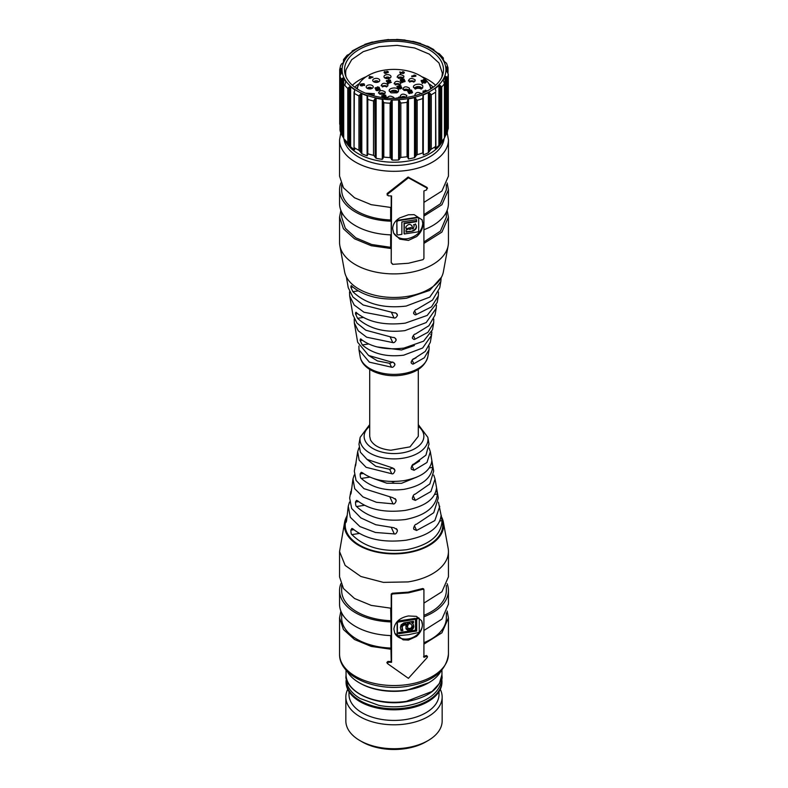 <?xml version="1.0" encoding="UTF-8"?>
<svg xmlns="http://www.w3.org/2000/svg" width="788" height="788" viewBox="0 0 788 788"><rect width="100%" height="100%" fill="white"/><g stroke="black" fill="none" stroke-linecap="round" stroke-linejoin="round"><path stroke-width="1.18" d="M345.843 696.996L345.843 720.931A48.157 27.807 0 0 0 359.949 740.592L362.165 741.872A45.015 25.994 0 0 0 405.653 748.6A45.015 25.994 0 0 0 425.835 741.872L428.051 740.592A48.157 27.807 0 0 0 442.157 720.931L442.157 696.996A48.157 27.807 180 0 1 406.46 723.857A48.157 27.807 180 0 1 345.843 696.996A48.157 27.807 180 0 1 347.705 689.333M359.949 740.592A48.157 27.807 0 0 0 406.46 747.782A48.157 27.807 0 0 0 428.051 740.592M428.79 682.723L406.411 690.396A47.95 27.678 180 0 1 360.096 683.235L359.21 682.723A49.201 28.407 0 0 0 406.736 690.071A49.201 28.407 0 0 0 428.79 682.723A49.201 28.407 0 0 0 440.984 671.08M346.06 680.507A47.95 27.678 0 0 0 346.05 681.098L346.05 682.122A47.95 27.678 0 0 0 406.411 708.865A47.95 27.678 0 0 0 441.95 682.122L441.95 681.098A47.95 27.678 0 0 0 441.94 680.507M439.014 691.657L439.014 694.435A45.015 25.994 180 0 1 405.653 719.543A45.015 25.994 180 0 1 348.986 694.435L348.986 691.657M440.295 689.333A48.157 27.807 180 0 1 442.157 696.996M346.05 681.098A47.95 27.678 0 0 0 406.411 707.841A47.95 27.678 0 0 0 441.95 681.098M347.016 671.08A49.201 28.407 0 0 0 359.21 682.723M433.301 87.163A46.275 26.713 0 0 0 428.751 83.617M359.249 83.617A46.275 26.713 0 0 0 354.699 87.163M435.587 85.291A48.364 27.925 0 0 0 421.747 76.672M366.253 76.672A48.364 27.925 0 0 0 352.413 85.291M441.95 76.86A48.364 27.925 0 0 0 441.96 76.84L442.364 73.215L438.975 62.951L429.293 54.126L414.665 47.97L397.142 45.349L379.176 46.64L363.288 51.644L351.704 59.671L346.04 69.6A48.364 27.925 0 0 0 345.636 73.215A48.364 27.925 0 0 0 346.05 76.86M443.073 73.501A49.486 28.575 0 0 0 400.412 41.468A49.486 28.575 0 0 0 344.927 66.093A49.486 28.575 0 0 0 345.41 75.215A49.486 28.575 0 0 0 394 98.372A49.486 28.575 0 0 0 442.59 75.215A49.486 28.575 0 0 0 443.073 73.501M446.491 76.732L447.476 77.736A54.441 31.431 0 0 0 447.978 75.924A54.441 31.431 0 0 0 448.293 74.102L448.303 128.424L446.491 133.98L446.491 76.732L445.013 76.594L445.013 136.649A52.343 30.22 180 0 1 444.511 137.802M448.293 128.464L448.293 74.102L446.894 71.491M446.313 70.861L446.313 70.89A52.343 30.22 0 0 0 446.343 69.827A52.343 30.22 0 0 0 446.136 67.167L446.136 67.167M447.338 71.787L447.338 67.049L448.008 67.729L446.146 67.059M448.008 67.719L446.579 63.345L444.304 61.474A52.343 30.22 0 0 0 442.157 57.987L443.349 58.076L442.954 57.701L442.954 59.139M433.784 50.196L433.784 49.585L433.469 49.979A52.343 30.22 0 0 1 437.37 52.914L439.29 53.712L443.27 57.928M427.204 46.157L426.19 46A52.343 30.22 0 0 0 420.91 43.911L420.516 43.547L420.91 43.911M412.833 41.4L411.868 41.419A52.343 30.22 0 0 0 405.721 40.375L405.071 40.08M396.61 39.439L395.783 39.627A52.343 30.22 0 0 0 389.38 39.725L388.523 39.567M388.376 39.528L379.53 40.789A52.343 30.22 0 0 0 373.502 42.02L372.517 42.03M365.021 44.571L364.696 44.788A52.343 30.22 0 0 0 359.624 47.044L352.236 50.905M352.128 51.19L352.896 51.023M352.728 51.24A52.343 30.22 0 0 0 349.104 54.293L347.114 55.229L343.558 59.533M340.524 65.965L341.509 63.976L342.987 63.06A52.343 30.22 0 0 1 344.799 59.514L343.499 59.839M344.839 59.415L344.494 60.006M340.672 65.256L339.697 69.551L339.697 124.011L339.697 69.551M339.707 69.6L340.436 68.723L340.436 73.944M341.106 73.284L341.106 68.477L341.687 68.792L340.436 68.723M341.687 68.792A52.343 30.22 0 0 0 341.657 69.827A52.343 30.22 0 0 0 341.864 72.496L339.992 75.796A54.441 31.431 0 0 0 341.155 79.401L342.179 78.357L342.179 135.615L341.155 133.763A54.441 31.431 180 0 1 339.992 130.158L339.992 75.303M342.179 135.615L342.879 136.797L342.879 77.982L342.179 78.357M342.879 77.982L343.696 78.179A52.343 30.22 0 0 0 345.843 81.666L344.75 85.242A54.441 31.431 0 0 0 347.784 88.453L347.784 142.815A54.441 31.431 180 0 1 344.75 139.604L345.843 141.722A52.343 30.22 180 0 1 344.583 139.84A52.343 30.22 180 0 1 343.696 138.235L342.879 136.797M354.531 90.522L354.531 89.674A52.343 30.22 0 0 1 350.63 86.749L349.665 86.71L347.784 88.453M354.728 90.108L354.324 93.368A54.441 31.431 0 0 0 358.934 95.89L358.934 150.252A54.441 31.431 180 0 1 354.324 147.73L354.531 149.73A52.343 30.22 180 0 1 350.63 146.795L349.665 145.524L349.665 86.71M354.039 147.809L354.048 91.792M360.224 94.412L360.224 151.67L361.81 153.709A52.343 30.22 180 0 0 367.09 155.797L367.09 95.752A52.343 30.22 0 0 1 361.81 93.654L360.796 93.802L358.934 95.89M367.484 96.343L367.779 99.396A54.441 31.431 0 0 0 373.512 100.972L373.512 155.334A54.441 31.431 180 0 1 367.779 153.758L367.484 155.384M367.238 154.162L367.247 97.407M374.763 99.258L375.167 157.373L375.167 98.559L373.512 100.972M375.167 98.559L376.132 98.234A52.343 30.22 0 0 0 382.279 99.278L383.805 102.726A54.441 31.431 0 0 0 390.099 103.198L390.099 157.561A54.441 31.431 180 0 1 383.805 157.088L382.958 157.915L382.958 100.657M391.173 101.278L391.39 159.334L391.39 100.519L390.099 103.198M391.39 100.519L392.217 100.027A52.343 30.22 0 0 0 398.62 99.928L399.477 100.401L399.477 159.206L399.477 100.401M399.723 101.15L400.836 103.031A54.441 31.431 0 0 0 407.071 102.361L407.859 99.495M407.859 100.47L407.869 157.521L407.071 156.723A54.441 31.431 180 0 1 400.836 157.393L399.723 158.398M422.979 95.575L422.762 98.539A54.441 31.431 0 0 1 417.187 100.283L414.498 97.633A52.343 30.22 0 0 1 408.47 98.874L407.869 99.386M423.205 96.333L423.245 97.022M422.939 95.259L423.304 94.865A52.343 30.22 0 0 0 428.376 92.62L429.391 92.728L431.272 94.757A54.441 31.431 0 0 0 435.636 92.097L435.882 146.499M435.872 91.063L435.262 89.152M438.896 85.37L438.896 145.416L440.512 143.032L440.512 85.784L438.896 85.37A52.343 30.22 0 0 1 435.271 88.414L435.104 88.67M440.512 85.784L441.704 86.985A54.441 31.431 0 0 0 444.432 83.676L444.432 138.038A54.441 31.431 180 0 1 441.704 141.347L440.512 143.032M443.506 80.859L444.432 83.676M444.511 137.949L444.501 83.193M443.161 80.248L443.201 80.14A52.343 30.22 0 0 0 445.013 76.594M339.983 125.006L339.697 124.011M349.005 87.212L349.005 144.47L347.784 142.815M349.005 144.47L349.665 145.524M354.531 149.08L354.728 149.612M354.324 93.368L354.048 147.898M360.224 151.67L358.934 150.252M367.779 99.396L367.779 153.758L367.247 154.3M374.763 156.517L373.512 155.334M375.167 157.373L376.132 158.289A52.343 30.22 180 0 0 382.279 159.334L382.958 157.915M391.173 158.536L390.099 157.561M391.39 159.334L392.217 160.082A52.343 30.22 180 0 0 398.62 159.984L399.477 159.206M407.869 100.283L407.859 157.364M407.869 157.521L408.47 158.92A52.343 30.22 180 0 0 414.498 157.689L415.926 155.876L415.926 98.618M423.245 153.128L422.762 152.902A54.441 31.431 180 0 1 417.187 154.655L415.926 155.876M423.205 153.581L423.304 154.921A52.343 30.22 180 0 0 428.376 152.665L429.982 150.577L429.982 93.329M435.872 146.43L435.675 147.1L435.636 146.46A54.441 31.431 180 0 1 431.272 149.119L429.982 150.577M435.675 147.1L435.271 148.469A52.343 30.22 180 0 0 438.896 145.416M435.271 148.469L435.271 147.937L435.104 148.499M444.077 138.718L443.201 140.195A52.343 30.22 180 0 0 443.417 139.84A52.343 30.22 180 0 0 443.92 138.974M443.506 139.663L443.161 140.264M445.013 136.649L446.491 133.98M344.583 139.84L346.296 142.667A50.53 29.176 0 0 0 394 162.229A50.53 29.176 0 0 0 441.704 142.667L443.417 139.84M408.411 623.997L407.485 626.746L408.056 628.391L410.804 628.4L412.085 626.273L411.838 625.14L410.499 623.643L408.411 623.997M407.16 626.716L408.056 628.391M411.838 625.14L410.499 623.643M409.967 622.5L407.426 622.894L407.967 624.066M407.426 622.894L406.953 625.573L407.514 627.218M412.981 621.417L411.572 622.175L413.493 624.805M413.257 624.362L413.789 626.273C413.71 628.519 412.37 629.957 409.79 630.577L408.095 630.558L406.086 628.972L405.771 623.15L402.185 624.894L401.772 626.696L402.412 629.563L400.728 629.819L401.131 630.715L400.363 627.583L401.062 624.884L403.889 622.914L413.464 621.318L413.464 622.786L412.085 623.318M413.207 624.273L413.326 625.258C413.237 627.484 411.878 628.863 409.248 629.415L405.869 628.361M412.981 621.762L413.464 622.786M402.412 629.563L402.875 630.567L401.131 630.715L400.826 630.095M406.303 624.293L402.648 625.889L402.225 627.662L402.875 630.567M411.572 622.175L412.085 623.269M415.493 630.223L398.698 632.606L398.698 633.739L416.704 631.06L416.704 618.974A55.692 32.15 0 0 0 418.694 618.432L419.265 618.787L419.265 631.809L418.694 632.488L408.411 634.724L398.038 635.729L397.398 635.246L397.398 622.225L415.493 619.279L415.493 630.223M398.038 635.729L397.142 634.704L397.142 621.683A0.63 0.492 -24.9 0 1 397.152 621.584M397.635 621.102A0.63 0.492 -24.9 0 1 397.753 621.072L415.089 618.393L415.493 619.279M412.794 630.833L416.34 630.282L416.34 618.196L418.428 617.871L419.265 618.787M416.34 630.282L416.704 631.06M398.698 633.01L403.939 632.203M421.56 620.678A14.785 11.662 -24.9 0 1 422.398 624.608A14.785 11.662 -24.9 0 1 408.115 638.891A14.785 11.662 -24.9 0 1 394.758 633.148M418.428 617.871A0.63 0.492 -24.9 0 1 419.039 618.294L419.127 618.491M416.34 618.196L416.704 618.974M416.428 636.438C420.299 632.931 422.299 628.991 422.407 624.628L421.6 620.747L416.438 616.364L408.411 615.96C399.683 617.733 394.837 622.126 393.882 629.12L394.808 633.266L403.111 639.836L408.411 640.092L416.428 636.438M423.924 589.779L422.998 589.257L408.411 592.862L392.66 593.955L392.326 593.226L408.086 592.162L422.663 588.528L423.589 589.04L422.663 588.528L423.924 589.779L423.924 657.31A55.692 32.15 0 0 0 426.672 656.227L427.529 656.424L426.328 655.478L423.589 656.571M426.328 655.478L427.303 657.438L408.411 678.34L387.479 663.595L388.248 662.176A55.692 32.15 0 0 0 391.567 662.314L391.567 594.782L392.66 593.955M387.479 663.595L386.849 662.491L387.903 661.418L391.222 661.575L391.567 662.314M423.924 603.106L441.92 591.768L448.441 576.855L448.441 551.551A54.441 31.431 0 0 1 408.086 581.908L383.382 582.371L360.865 576.481L345.174 565.449L339.559 551.551L339.559 576.855L343.45 588.508L354.541 598.506L371.256 605.411L391.222 608.237L391.222 594.053L392.326 593.226M391.222 661.575L390.661 635.571M340.869 583.691A54.441 31.431 0 0 0 339.559 590.527L339.559 604.199A54.441 31.431 180 0 0 391.222 635.591L390.661 608.218M448.441 551.551A54.441 31.431 0 0 0 448.136 548.251L443.378 522.217A49.654 28.664 180 0 1 406.854 552.91A49.654 28.664 180 0 1 344.622 522.217A49.654 28.664 180 0 1 346.582 516.721M339.559 551.551L344.622 522.217M390.661 648.041A52.343 30.22 180 0 1 341.657 617.881L341.657 612.837M447.131 611.045L448.441 617.881L441.92 632.794L423.924 644.131M391.222 649.273L371.256 646.436L354.541 639.531L343.45 629.533L339.559 617.881L340.869 611.045M423.924 642.673A52.343 30.22 0 0 0 446.343 617.881L446.343 612.837M390.661 620.688A52.343 30.22 180 0 1 341.657 590.527L341.657 585.484M423.924 616.777A54.441 31.431 0 0 0 448.441 590.527A54.441 31.431 0 0 0 447.131 583.691M339.559 590.527A54.441 31.431 0 0 0 391.222 621.919M423.924 615.32A52.343 30.22 0 0 0 446.343 590.527L446.343 585.484M423.924 630.459L441.92 619.112L448.441 604.199L448.441 590.527M441.625 517.115A49.654 28.664 180 0 1 443.378 522.217M438.463 502.192L442.541 522.424A48.787 28.161 180 0 1 406.628 552.427A48.787 28.161 180 0 1 345.459 522.424L346.878 515.874M363.209 473.381L360.175 473.844L361.229 472.298L362.303 472.682C372.744 480.168 386.553 482.837 403.712 480.69C420.398 477.607 429.716 471.352 431.676 461.955C431.657 460.842 431.814 461.088 432.159 462.714C431.814 461.088 431.657 460.842 431.676 461.955M429.352 467.914L432.651 467.402L432.159 462.714L431.548 462.802M432.651 467.402C431.016 478.651 421.491 485.96 404.067 489.338C386.09 491.436 371.847 487.811 361.328 478.434C360.648 478.375 360.254 476.898 360.155 473.992L363.366 473.499M358.402 501.473L355.536 501.917L356.55 500.37L357.555 500.774C369.178 509.669 384.968 512.899 404.924 510.447C424.279 506.812 434.779 499.523 436.424 488.57L436.798 489.348L436.424 488.57M434.759 494.431L437.389 494.027L436.355 489.417M437.389 494.027C436.128 507.078 425.431 515.579 405.288 519.538C384.475 521.912 368.242 517.578 356.59 506.526C355.94 506.428 355.575 504.941 355.506 502.064L358.55 501.592M353.645 529.566L350.906 529.989L351.901 528.443L352.857 528.846C365.622 539.169 383.372 542.952 406.125 540.204C428.16 536.027 439.832 527.694 441.122 515.194L441.428 515.982L441.122 515.194M439.96 520.976L442.078 520.651L441.103 516.032M442.078 520.651C441.221 535.495 429.361 545.188 406.519 549.729C382.86 552.388 364.647 547.345 351.901 534.599C351.271 534.481 350.936 532.993 350.887 530.127L353.792 529.684M439.763 506.32L434.828 520.582L416.606 530.462L413.838 529.319L413.601 528.187C414.37 525.488 415.286 524.197 416.35 524.306L433.745 512.692L438.315 497.967L435.045 479.045L430.918 491.525L415.345 500.39L412.587 499.287L412.36 498.154C413.129 495.435 414.035 494.135 415.089 494.224L429.844 483.921L433.676 471.076L430.337 451.76L426.978 462.477L414.074 470.288L411.346 469.244L411.109 468.111C411.888 465.353 412.794 464.024 413.808 464.122L425.944 455.149L428.987 443.989M433.774 475.105L435.045 479.045M429.086 448.017L430.337 451.76M392.759 467.865L389.696 469.303L391.764 473.746L366.105 467.304L359.121 460.113L357.683 451.682L355.408 466.102M355.644 465.511L356.137 462.044M390.07 497.455L393.035 503.847L376.497 502.301L362.982 496.923L354.708 488.688L352.965 478.946L351.172 492.727C350.719 494.47 350.532 494.775 350.611 493.643L350.729 494.174M350.995 493.584L351.537 488.875M391.36 527.596L394.296 533.919L375.462 532.471L359.919 526.561L350.315 517.283L348.257 506.221L346.553 520.789C346.08 522.533 345.873 522.848 345.922 521.725L346.08 522.247M346.375 521.656L346.109 518.662M355.486 464.359L354.314 471.165L356.018 480.335L363.928 488.649L392.779 497.681L395.931 499.631L396.187 500.813L395.172 498.627M393.035 503.847C394.197 504.369 395.251 503.355 396.187 500.813M352.965 478.946L354.226 474.957M358.983 444.156L360.362 452.174L367.001 459.384L391.498 467.57L394.68 469.589L394.936 470.771L393.911 468.574M391.764 473.746C392.897 474.317 393.961 473.332 394.936 470.771M357.683 451.682L358.914 447.88M350.798 491.505L349.665 498.065L351.675 508.496L360.855 517.903L375.787 524.739L394.039 527.753L397.172 529.664L397.428 530.836L396.423 528.669M394.296 533.919C395.478 534.402 396.522 533.377 397.428 530.836M348.257 506.221L349.537 502.035M417.088 476.986L401.476 483.339L386.819 483.221L374.014 478.671M419.61 460.95L411.74 465.944M389.696 469.303L375.748 466.24L366.883 459.296M418.29 369.434L418.29 436.325L410.026 446.865L390.848 450.234C380.496 449.17 373.729 445.742 370.537 439.96L369.71 436.325L369.71 369.434M391.478 481.478L393.064 482.059L394.699 481.478M431.863 331.965L431.519 335.373L422.644 348.01L403.712 355.181C386.553 357.24 372.744 353.832 362.303 344.947L360.155 340.505C360.254 338.81 360.648 338.476 361.328 339.49C371.847 347.39 386.09 350.246 404.067 348.05L423.599 341.174L432.514 329.66L433.686 322.844L427.923 332.319L415.089 339.135C414.035 339.874 413.129 339.362 412.36 337.599L412.36 337.471C413.404 335.127 414.399 334.004 415.345 334.092L428.879 325.759L435.035 315.062L436.188 308.364L426.2 322.568L404.924 330.625C384.968 332.979 369.178 328.872 357.555 318.322L355.506 313.87C355.575 312.186 355.94 311.851 356.59 312.866C368.242 322.203 384.475 325.631 405.288 323.139L427.204 315.427L437.202 302.503L438.335 295.953L431.529 306.847L416.35 314.51C415.286 315.23 414.37 314.698 413.601 312.925L413.601 312.797C414.636 310.482 415.631 309.369 416.606 309.457L432.514 300.08L439.743 287.787L440.856 281.346L429.765 297.125L406.125 306.079C383.372 308.709 365.622 303.912 352.857 291.698L350.887 287.236C350.936 285.551 351.271 285.226 351.901 286.241C364.647 297.017 382.86 301.006 406.519 298.219L429.608 290.427L441.418 277.297M360.451 339.076L361.328 339.49M355.772 312.442L356.59 312.866M351.123 285.808L351.901 286.241M346.375 276.903L348.237 287.689L352.916 297.007L363.15 304.995L394.296 312.905C395.468 312.491 396.512 313.289 397.428 315.298L397.418 315.427C396.344 317.495 395.221 318.342 394.039 317.958L363.977 312.245L354.196 305.015L349.685 296.042L352.955 314.973L357.013 323.159L365.859 330.231L393.035 337.54C394.187 337.126 395.231 337.944 396.187 339.973L396.177 340.101C395.084 342.169 393.951 342.997 392.779 342.583L366.676 337.215L358.235 330.812L354.324 322.932L354.226 318.904M396.019 339.135L395.458 338.407M354.324 322.932L357.663 342.258L368.597 355.477L391.764 362.145C392.897 361.741 393.961 362.579 394.936 364.637L394.926 364.765C393.823 366.824 392.68 367.622 391.498 367.178L369.385 362.165L358.973 349.823L358.914 345.991M394.768 363.79L394.197 363.051M397.26 314.451L396.699 313.732M349.685 296.042L349.537 291.816M441.122 278.144L440.856 281.346M436.463 305.143L436.188 308.364M438.463 291.974L438.335 295.953M413.739 313.713L413.601 312.925M433.774 319.061L433.686 322.844M412.498 338.387L412.36 337.599M429.086 346.129L429.036 349.744L424.308 357.782L413.808 363.731C412.774 364.509 411.878 364.017 411.109 362.263L411.119 362.135C412.163 359.761 413.158 358.619 414.074 358.698L425.234 351.448L430.317 342.337L431.519 335.373M411.247 363.051L411.109 362.263M414.36 345.548L401.476 349.99L377.048 346.927M340.869 210.327L339.559 217.163L339.559 242.468A54.441 31.431 0 0 0 339.864 245.757L344.622 271.801A49.654 28.664 0 0 0 406.854 296.485A49.654 28.664 0 0 0 443.378 271.801L448.136 245.757A54.441 31.431 0 0 0 448.441 242.468L448.441 217.163L447.131 210.327M392.483 362.253L389.696 363.307L377.422 360.924L368.617 355.486M416.103 357.772L412.607 359.604M392.01 348.857A28.89 16.686 0 0 0 393.064 348.887L393.468 348.867M339.864 245.757A54.441 31.431 0 0 0 408.086 272.825A54.441 31.431 0 0 0 448.136 245.757M392.326 263.616L391.222 262.739L391.567 195.946A55.692 32.15 180 0 1 388.248 195.808L387.479 194.281L408.411 177.792L427.529 188.352L426.948 187.367L426.672 189.859A55.692 32.15 180 0 1 423.924 190.942L423.924 258.474L422.998 259.656L408.411 263.261L392.66 264.354L391.222 262.739L391.222 248.555L371.256 245.718L354.541 238.813L343.45 228.816L339.559 217.163M423.924 243.413L441.92 232.076L448.441 217.163M391.222 221.201L391.222 234.873A54.441 31.431 0 0 1 339.559 203.481L339.559 189.809A54.441 31.431 0 0 0 391.222 221.201L390.661 219.97L390.661 207.5M390.661 234.854L390.661 247.324L391.222 248.555M447.19 132.719L448.441 139.89A54.441 31.431 180 0 1 408.086 170.247A54.441 31.431 180 0 1 339.559 139.89L339.559 176.138L343.45 187.79L354.541 197.788L371.256 204.693L391.222 207.52L391.222 195.936M390.661 247.324L371.67 244.497L355.821 237.838L345.331 228.284L341.657 217.163L341.657 212.12M446.343 212.12L446.343 217.163L440.403 231.15L423.924 241.955M414.163 214.671L408.411 214.769L399.802 217.852C395.251 220.61 392.867 224.216 392.66 228.678L393.655 233.09L399.792 239.158L408.411 240.409L416.675 236.558C420.772 232.805 422.88 228.618 422.998 223.979L422.141 219.872L414.163 214.671M387.135 193.523L387.204 195.178L387.135 193.523L408.086 177.083L426.948 187.367M340.869 182.974A54.441 31.431 0 0 0 339.559 189.809M447.131 182.974L448.441 189.809L448.441 203.481A54.441 31.431 180 0 1 423.924 229.741M423.924 202.388L441.92 191.041L448.441 176.138L448.441 139.89M341.657 184.766L341.657 189.809A52.343 30.22 0 0 0 390.661 219.97M448.441 189.809L441.92 204.722L423.924 216.06M446.343 184.766L446.343 189.809L440.403 203.797L423.924 214.602M421.994 219.566L422.782 223.516C421.885 231.445 416.822 236.498 407.613 238.685A15.701 12.381 -24.9 0 1 393.507 232.765M397.073 234.164A1.261 0.995 -24.9 0 1 396.847 233.612L396.847 221.438A1.261 0.995 -24.9 0 1 398.068 220.226L417.256 217.261A1.261 0.995 -24.9 0 1 418.467 218.01M418.398 217.754L418.615 218.227A1.261 0.995 155.1 0 1 418.694 218.562L418.694 230.726A1.261 0.995 155.1 0 1 417.473 231.948L404.274 233.987L404.057 233.514L404.057 223.112L416.369 221.201L416.369 219.675M404.274 233.987L404.274 223.575L416.586 221.674L416.586 219.645L401.87 221.921L401.87 234.361L398.285 234.913A1.261 0.995 155.1 0 1 397.063 234.075L396.847 221.438M398.068 220.226L398.285 220.699A1.261 0.995 155.1 0 0 397.063 221.911M398.285 220.699L417.473 217.724L417.256 217.261M418.615 218.227A1.261 0.995 155.1 0 0 417.473 217.724M413.306 228.717L414.202 225.703L413.582 224.678L415.631 224.363C417.285 227.368 416.35 229.623 412.833 231.13L406.076 232.174L406.076 229.958L407.534 229.535L405.948 227.978L405.948 226.786C408.637 223.585 410.745 223.585 412.301 226.806L412.301 228.875L413.306 228.717M405.85 227.998L406.066 228.471L405.948 227.978M412.055 225.91L412.301 228.875M414.074 225.506L413.611 224.669M412.833 231.13L406.076 231.672M415.414 223.891C417.069 226.905 416.133 229.16 412.616 230.667M407.534 229.535L405.731 227.515M411.927 225.683L412.085 226.333M407.829 228.303L410.903 227.555M410.942 229.121L409.356 229.367L407.918 228.599L410.922 227.594L410.942 229.121M432.553 87.714L431.036 87.744A39.567 22.842 180 0 0 430.258 86.631M356.521 88.453A39.567 22.842 180 0 1 357.742 86.631M357.289 88.955A36.829 21.266 180 0 1 358.412 85.183L357.378 87.419A37.893 21.877 0 0 0 356.865 88.689M430.603 87.389L431.135 88.689M358.412 85.183A36.829 21.266 180 0 1 393.97 69.393A36.829 21.266 180 0 1 429.578 85.153A36.829 21.266 180 0 1 429.588 85.183A36.829 21.266 180 0 1 430.711 88.955M387.834 72.309L386.928 72.003L386.888 71.196L388.228 71.728L388.277 72.457L384.81 73.373L384.189 72.368L384.968 71.462L384.593 72.821M386.563 72.9L385.785 73.451L384.268 71.816M385.637 73.156L386.051 71.895L387.381 72.269L387.834 71.797L386.928 71.491L386.928 72.003M402.776 72.397L402.698 71.58L404.205 72.161L403.426 73.057L400.442 72.299L400.501 74.023L399.782 71.974L402.638 72.723L403.791 72.21L402.776 71.885L403.791 72.723M404.205 72.161L403.426 73.57L400.442 72.811M414.005 75.037L415.808 75.481L415.897 76.18L411.848 76.8L411.72 76.012L414.872 75.52L414.005 75.037L414.872 76.032M404.303 79.893L400.324 80.514L400.196 79.716L403.298 79.243A3.349 1.931 0 0 1 402.451 78.77L404.214 79.204L404.303 79.893M402.54 79.352A3.349 1.931 180 0 1 402.451 79.283L402.451 78.77M404.569 81.4L403.663 81.095L403.623 80.287L404.963 80.819L405.012 81.548L401.545 82.464L400.925 81.46L401.703 80.553L401.328 81.903M403.298 81.509L402.52 82.543L401.003 80.908M402.373 82.248L402.786 80.987L404.126 81.361L404.569 80.888L403.663 80.583L403.663 81.095M401.033 86.424L397.063 87.035L396.925 86.247L400.028 85.764A3.349 1.931 0 0 1 399.181 85.291L400.944 85.725L401.033 86.424M399.28 85.882A3.349 1.931 180 0 1 399.181 85.813L399.181 85.291M398.038 87.882L398.482 87.409L398.038 87.882L399.821 88.177L399.043 87.714L400.028 86.838L401.703 87.35L400.146 88.423L397.635 87.931L398.314 87.143L398.038 88.394M399.821 88.689L399.043 88.226L399.181 87.172M401.703 87.35L401.21 88.67L401.703 87.862L400.146 88.936L397.635 88.443L398.314 87.143M369.365 76.318L373.049 77.145L370.429 77.559L370.114 78.455L368.863 78.002L369.838 77.342L369.365 76.318L369.611 77.372M373.049 77.145L370.577 78.042M377.383 86.857L379.186 87.291L379.264 87.99L375.226 88.62L375.098 87.823L378.25 87.33L377.383 86.857L378.25 87.842M380.2 89.655L378.161 88.837L378.486 89.812L376.615 90.127L375.837 89.596L376.615 88.67L376.25 89.527L377.462 89.871L378.141 89.231L377.491 88.591L379.668 88.502L380.2 90.167L378.654 89.33M378.614 89.241L378.486 90.325L377.649 90.679L375.837 90.108L375.777 89.349L375.837 90.108L376.615 89.192M376.25 89.527L376.792 88.965L376.25 90.039M378.141 89.743L377.491 88.591M385.825 95.919L381.855 96.53L381.727 95.742L384.82 95.259A3.349 1.931 0 0 1 383.973 94.796L385.746 95.23L385.825 95.919M384.071 95.378A3.349 1.931 180 0 1 383.973 95.309L383.973 94.796M386.051 97.81L384.347 97.21L384.997 98.214M382.515 97.594L384.032 96.441L386.534 96.934L385.854 97.742L385.302 96.628L384.347 96.697L385.174 97.909M386.534 97.446L385.854 98.254L386.534 97.446M399.408 98.165L398.551 97.682L399.024 97.101L400.432 98.126M411.74 90.935L407.77 91.546L407.632 90.758L410.735 90.275A3.349 1.931 0 0 1 409.888 89.802L411.651 90.236L411.74 90.935M409.987 90.393A3.349 1.931 180 0 1 409.888 90.315L409.888 89.802M410.735 93.004L408.972 93.516L408.47 91.91L411.907 91.457L412.341 92.413L410.735 92.492L411.691 93.22L412.419 91.881M426.397 91.398L423.146 91.9L423.008 91.103L426.17 90.62L425.303 90.137L426.17 91.132M423.442 79.539L425.234 79.982L425.323 80.681L421.275 81.302L421.147 80.504L424.299 80.021L423.442 79.539L424.299 80.534M424.594 81.903L424.515 81.095L426.022 81.666L425.244 82.563L422.26 81.804L422.792 82.947L422.319 83.538L421.6 81.479L424.456 82.228L425.609 81.725L424.594 81.391L425.609 82.238M426.022 81.666L425.244 83.075L422.26 82.316M390.887 76.121A3.507 2.029 180 0 1 390.7 77.47A3.507 2.029 180 0 1 387.499 78.672A3.507 2.029 180 0 1 384.288 77.47A3.507 2.029 180 0 1 384.111 77.165A3.507 2.029 180 0 1 386.593 74.683A3.507 2.029 180 0 1 390.887 76.121M381.156 85.754L387.755 86.059L387.942 84.71C384.505 82.533 382.239 82.878 381.156 85.754M408.391 80.918L414.981 81.223L415.168 79.874C411.74 77.697 409.474 78.042 408.391 80.918M373.108 86.375A3.507 2.029 180 0 1 372.921 87.734A3.507 2.029 180 0 1 369.71 88.936A3.507 2.029 180 0 1 366.509 87.734A3.507 2.029 180 0 1 366.321 87.429A3.507 2.029 180 0 1 368.804 84.946A3.507 2.029 180 0 1 373.108 86.375M389.4 91.369L398.354 91.782L398.6 89.94C397.3 86.473 387.519 87.98 389.4 91.369M378.476 93.053L385.066 93.358L385.253 92.009C381.825 89.832 379.56 90.187 378.476 93.053M421.669 93.88C418.241 91.703 415.975 92.058 414.892 94.934L415.394 95.565M402.747 89.3L409.336 89.605L409.524 88.256C406.096 86.079 403.83 86.424 402.747 89.3M373.768 95.87L374.339 93.693L365.494 93.151M405.899 97.535L406.844 95.555C403.417 93.378 401.151 93.733 400.058 96.609L402.205 97.978M393.99 98.372L393.901 97.554C390.464 95.378 388.208 95.732 387.115 98.608M413.661 87.616L422.624 88.029L422.87 86.188C421.57 82.71 411.789 84.227 413.661 87.616M394.099 83.755L400.698 84.06L400.885 82.701C397.447 80.534 395.192 80.878 394.099 83.755M397.113 77.155L403.712 77.46L403.899 76.111C400.462 73.934 398.206 74.279 397.113 77.155M379.619 79.864A3.507 2.029 180 0 1 379.432 81.213A3.507 2.029 180 0 1 376.231 82.415A3.507 2.029 180 0 1 373.019 81.213A3.507 2.029 180 0 1 372.832 80.908A3.507 2.029 180 0 1 375.315 78.426A3.507 2.029 180 0 1 379.619 79.864M364.598 84.897L362.549 84.089L362.884 85.055L361.002 85.37L360.234 84.838L361.002 83.922L360.638 84.779L361.85 85.114L362.539 84.483L361.889 83.843L364.056 83.745L364.598 85.409L363.041 84.582M363.012 84.483L362.884 85.567L362.037 85.922L360.234 85.36L360.175 84.602L360.234 85.36L361.002 84.434M360.638 84.779L361.18 84.218L360.638 85.291M362.539 84.996L361.889 83.843M387.745 81.44L391.409 82.267L388.799 82.671L388.494 83.567L387.381 83.4L387.253 82.602L388.218 82.454L387.745 81.44L387.991 82.494M391.409 82.267L388.947 83.164M388.651 79.706L390.444 80.149L390.533 80.839L386.484 81.469L386.356 80.672L389.508 80.179L388.651 79.706L389.508 80.701M388.228 71.728L386.563 72.368M384.593 72.309L385.165 71.738L384.593 72.309L385.637 72.644L386.051 71.895L385.637 72.644M400.974 73.442L400.501 74.023M400.501 73.511L399.782 71.974M415.897 75.668L411.848 76.288L411.848 76.8M404.303 79.381L400.324 80.002L400.324 80.514M404.963 80.819L403.298 81.991M401.328 81.391L401.9 80.829L401.328 81.391L402.373 81.735L402.786 80.987L402.373 81.735M401.033 85.912L397.063 86.522L397.063 87.035M370.577 77.864L370.114 78.455M369.966 77.628L369.001 78.288M379.264 87.478L375.226 88.098L375.226 88.62M379.737 89.724L379.737 90.236M379.304 88.798L379.304 89.31M377.462 89.871L378.141 89.527M377.55 88.867L377.55 89.379M385.825 95.407L381.855 96.018L381.855 96.53M386.534 96.934L385.854 97.978M385.687 97.466L385.687 97.968M386.051 97.298L385.302 96.628L385.302 97.141M384.997 97.889L384.17 98.037M382.476 97.584L382.663 96.894M400.432 97.801L397.103 98.313M396.256 98.136L399.408 97.653L398.551 97.17M411.74 90.423L407.77 91.034L407.77 91.546M410.735 92.492L408.972 93.004L408.47 91.91M425.303 90.137L427.185 90.994M427.185 90.768L423.146 91.388L423.146 91.9M425.323 80.169L421.275 80.79L421.275 81.302M422.792 82.947L422.319 83.538M422.319 83.026L421.6 81.479M389.784 78.179A2.305 1.33 0 0 0 389.725 78.012A2.305 1.33 0 0 0 387.341 77.027A2.305 1.33 0 0 0 385.214 78.179M386.829 86.769A2.305 1.33 0 0 0 386.77 86.591A2.305 1.33 0 0 0 384.396 85.616A2.305 1.33 0 0 0 382.259 86.769M414.064 81.932A2.305 1.33 0 0 0 414.005 81.765A2.305 1.33 0 0 0 411.622 80.78A2.305 1.33 0 0 0 409.494 81.932M371.995 88.443A2.305 1.33 0 0 0 371.936 88.266A2.305 1.33 0 0 0 369.562 87.281A2.305 1.33 0 0 0 367.425 88.443M397.556 92.492A3.556 2.059 0 0 0 397.556 92.363A3.556 2.059 0 0 0 397.438 91.832A3.556 2.059 0 0 0 393.537 90.325A3.556 2.059 0 0 0 390.444 92.363A3.556 2.059 0 0 0 390.444 92.492M384.15 94.067A2.305 1.33 0 0 0 384.091 93.9A2.305 1.33 0 0 0 381.707 92.915A2.305 1.33 0 0 0 379.58 94.067M417.955 94.796A2.305 1.33 0 0 0 416.566 95.23M408.42 90.315A2.305 1.33 0 0 0 408.361 90.147A2.305 1.33 0 0 0 405.978 89.162A2.305 1.33 0 0 0 403.85 90.315M373.226 95.732A3.556 2.059 0 0 0 373.167 95.584A3.556 2.059 0 0 0 368.331 94.225M405.721 97.554A2.305 1.33 0 0 0 405.682 97.446A2.305 1.33 0 0 0 403.298 96.461A2.305 1.33 0 0 0 401.171 97.623M421.826 88.739A3.556 2.059 0 0 0 421.826 88.611A3.556 2.059 0 0 0 421.708 88.079A3.556 2.059 0 0 0 417.807 86.572A3.556 2.059 0 0 0 414.705 88.611A3.556 2.059 0 0 0 414.715 88.739M399.772 84.769A2.305 1.33 0 0 0 399.713 84.592A2.305 1.33 0 0 0 397.339 83.607A2.305 1.33 0 0 0 395.202 84.769M402.796 78.17A2.305 1.33 0 0 0 402.737 78.002A2.305 1.33 0 0 0 400.353 77.017A2.305 1.33 0 0 0 398.226 78.17M378.516 81.922A2.305 1.33 0 0 0 378.457 81.755A2.305 1.33 0 0 0 376.073 80.77A2.305 1.33 0 0 0 373.945 81.922M364.125 84.976L364.125 85.488M363.692 84.04L363.692 84.552M361.85 85.114L362.539 84.769M361.948 84.119L361.948 84.631M388.947 82.986L388.494 83.567M388.346 82.74L387.381 83.4M390.533 80.327L386.484 80.957L386.484 81.469M399.506 87.714L401.319 87.438L400.146 87.123L399.506 88.226M400.609 88.02L401.319 87.655M370.291 77.273L372.113 76.988L369.946 76.535L370.291 77.273M384.002 97.751L383.608 96.855L384.002 97.751L384.672 97.17L383.608 96.855L384.002 97.751L384.672 97.416M412.045 92.058L410.775 92.147L412.026 92.157M412.026 92.462L411.247 91.674L410.775 92.147M410.381 92.708L409.376 91.861L410.302 92.57L409.376 91.861L408.745 92.826M385.549 78.327L389.449 78.327M382.594 86.916A2.305 1.33 180 0 1 386.494 86.916M409.829 82.08A2.305 1.33 180 0 1 413.73 82.08M367.76 88.591A2.305 1.33 180 0 1 371.66 88.591M391.134 92.856L396.866 92.856M379.914 94.215L383.815 94.215M404.185 90.462L408.086 90.462M405.229 97.623L401.506 97.761M415.404 89.103A3.556 2.059 180 0 1 421.137 89.103M395.537 84.917A2.305 1.33 180 0 1 399.437 84.917M398.561 78.317L402.461 78.317M374.28 82.07L378.181 82.07M388.671 82.385L390.484 82.11L388.326 81.647L388.671 82.385M401.319 87.951L400.146 87.635M370.715 77.204L370.212 77.096M383.608 96.855L384.002 98.264M384.672 97.682L383.608 97.367M409.376 92.373L408.874 92.58M389.085 82.326L388.592 82.218M441.95 670.027L441.95 674.607L439.399 683.501L432.041 691.45L406.411 701.34A47.95 27.678 180 0 1 346.05 674.607L346.05 670.027M445.486 73.688A51.929 29.983 0 0 0 400.728 40.07A51.929 29.983 0 0 0 342.514 65.916A51.929 29.983 0 0 0 387.272 99.524A51.929 29.983 0 0 0 445.486 73.688M446.678 66.822L446.678 71.363M448.008 67.906L448.008 72.604M442.413 57.583L442.413 58.332M352.325 50.856L352.325 51.545M343.923 59.248L343.923 61.021M341.155 79.401L341.155 133.763M343.696 78.179L343.696 138.235M350.63 86.749L350.63 146.795M360.796 152.616L360.796 93.802M361.81 93.654L361.81 153.709M376.132 98.234L376.132 158.289M382.279 99.278L382.279 159.334M382.929 99.889L382.929 158.693M383.805 102.726L383.805 157.088M392.217 100.027L392.217 160.082M398.62 99.928L398.62 159.984M400.836 103.031L400.836 157.393M407.071 102.361L407.071 156.723M408.47 98.874L408.47 158.92M414.498 97.633L414.498 157.689M415.483 97.929L415.483 156.743M417.187 100.283L417.187 154.655M422.762 98.539L422.762 152.902M423.304 94.865L423.304 154.921M428.376 92.62L428.376 152.665M429.391 92.728L429.391 151.542M431.272 94.757L431.272 149.119M435.636 92.097L435.636 146.46M435.271 88.414L435.271 89.172M439.832 85.301L439.832 144.115M441.704 86.985L441.704 141.347M445.791 76.377L445.791 135.191M447.476 77.736L447.476 132.098M406.953 625.573L407.485 626.726M401.772 626.696L402.225 627.662M402.185 624.894L402.648 625.889M407.554 629.395L408.095 630.558M409.248 629.415L409.79 630.577M413.326 625.258L413.789 626.273M397.753 621.072L398.038 621.683M397.398 622.225L397.142 621.683M391.222 594.053L391.567 594.782M388.248 662.176L387.903 661.418M448.441 654.119C446.323 671.09 432.72 681.817 407.642 686.279C375.433 691.795 338.998 676.557 339.559 654.119A54.441 31.431 0 0 0 408.086 684.476A54.441 31.431 0 0 0 448.441 654.119L448.441 617.881M429.027 444.196L427.835 437.32A34.002 19.631 180 0 1 402.806 458.232A34.002 19.631 180 0 1 360.165 437.32L358.964 444.265M418.29 426.298A29.855 17.238 180 0 1 401.732 452.982A29.855 17.238 180 0 1 369.454 446.146A29.855 17.238 180 0 1 369.71 426.298M432.179 462.851L431.529 462.95M369.858 477.124L361.328 478.434M364.45 505.305L356.59 506.526M359.249 533.466L351.901 534.599M414.429 525.773L416.606 530.462M413.188 495.731L415.345 500.39M412.016 465.846L414.074 470.288M395.29 498.735L396.177 500.656M394.03 468.683L394.926 470.613M396.531 528.778L397.418 530.688M360.165 356.688A34.002 19.631 0 0 0 402.806 373.709A34.002 19.631 0 0 0 427.835 356.688C425.067 366.568 416.576 372.685 402.373 375.058C383.608 378.151 362.303 370.261 360.165 356.688L359.013 350.03M431.676 334.211L430.662 334.368M368.548 343.982L362.303 344.947M362.342 340.308L360.175 340.643M362.194 340.189L360.155 340.505M363.199 317.456L357.555 318.322M357.545 313.703L355.536 314.008M357.397 313.575L355.506 313.87M358.048 290.9L352.857 291.698M352.797 287.078L350.906 287.374M352.66 286.96L350.887 287.236M390.346 337.353L392.779 342.583M395.349 338.318L396.177 340.101M394.926 364.765L394.099 362.963M391.498 367.178L389.696 363.307M396.591 313.644L397.418 315.427M394.039 317.958L391.636 312.777M414.616 310.767L416.35 314.51M413.365 335.432L415.089 339.135M412.114 360.077L413.808 363.731M408.785 177.211L409.11 177.911M407.396 177.428L407.721 178.127M343.883 138.609A50.255 29.008 0 0 0 407.002 164.495A50.255 29.008 0 0 0 444.107 138.658M384.81 72.86L384.81 73.373M403.426 73.057L403.426 73.57M402.343 72.959L402.343 73.471M401.427 72.634L401.427 73.146M400.767 72.378L400.767 72.89M401.545 81.952L401.545 82.464M400.146 88.423L400.146 88.936M377.649 90.167L377.649 90.679M376.615 90.127L376.615 90.64M409.927 93.082L409.927 93.595M408.972 93.004L408.972 93.516M411.691 92.708L411.691 93.22M425.244 82.563L425.244 83.075M424.161 82.464L424.161 82.976M423.245 82.139L423.245 82.651M422.585 81.883L422.585 82.395M362.037 85.409L362.037 85.922M361.002 85.37L361.002 85.892M400.895 87.163L400.895 87.675M346.06 674.912L345.843 677.68L347.666 685.727C350.069 690.741 354.216 694.986 360.096 698.483L378.821 705.349C387.529 707.043 396.344 707.26 405.268 706.018C427.983 702.147 440.275 692.701 442.157 677.68L441.94 674.912M441.95 674.607C440.462 688.426 428.583 697.469 406.322 701.704C377.373 706.797 345.055 692.573 346.05 674.607M433.833 49.605L427.746 46.275M420.694 43.478L413.119 41.4M405.062 40.03L396.738 39.4M372.202 42.05L364.824 44.355M446.343 69.827L446.343 71.009M448.017 67.817L448.017 72.624M443.349 58.164L443.349 59.76M433.961 49.821L433.961 50.314M352.118 51.112L352.118 51.703M343.489 59.75L343.489 61.907M341.657 69.827L341.657 72.9M339.983 75.559L339.983 130.109M423.255 96.825L423.255 153.217M397.438 635.423L397.182 634.872M419.226 618.619L418.999 618.117M423.53 588.774L423.875 589.503M339.559 654.119L339.559 617.881M427.835 437.32L418.29 424.584M369.71 424.584L360.165 437.32M427.835 356.688L429.017 349.862M340.771 132.808L339.559 139.89M429.588 85.183L430.622 87.419M384.13 72.141L384.13 72.654M404.264 72.417L404.264 72.929M400.875 81.233L400.875 81.745M399.004 87.527L399.004 88.039M401.742 87.547L401.742 88.059M397.585 87.724L397.585 88.236M378.664 89.448L378.664 89.96M382.426 97.318L382.426 97.83M386.593 97.141L386.593 97.663M408.312 92.265L408.312 92.777M412.479 92.107L412.479 92.62M426.081 81.922L426.081 82.435M363.061 84.69L363.061 85.203"/></g></svg>
